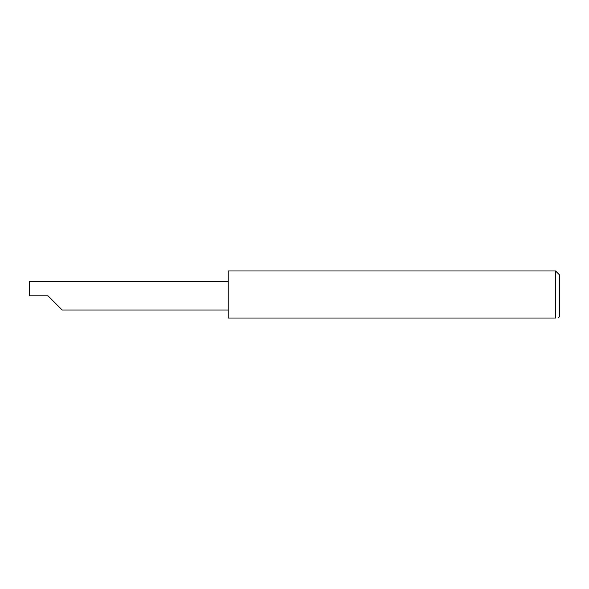 <?xml version="1.0" encoding="UTF-8"?>
<svg xmlns="http://www.w3.org/2000/svg" width="589" height="589" viewBox="0 0 589 589"><rect width="100%" height="100%" fill="white"/><g stroke="black" fill="none" stroke-linecap="round" stroke-linejoin="round"><path stroke-width="0.88" d="M48.004 295.825L62.184 310.005L48.004 295.825L62.184 310.005L48.004 295.825L29.45 295.825L29.45 281.645L228.237 281.645M555.574 270.977L228.237 270.977L228.237 318.023L555.574 318.023C559.042 318.023 559.042 318.023 555.574 318.023L555.574 270.977L559.55 274.953L559.55 316.698L558.1 318.023M62.184 310.005L228.237 310.005"/></g></svg>
